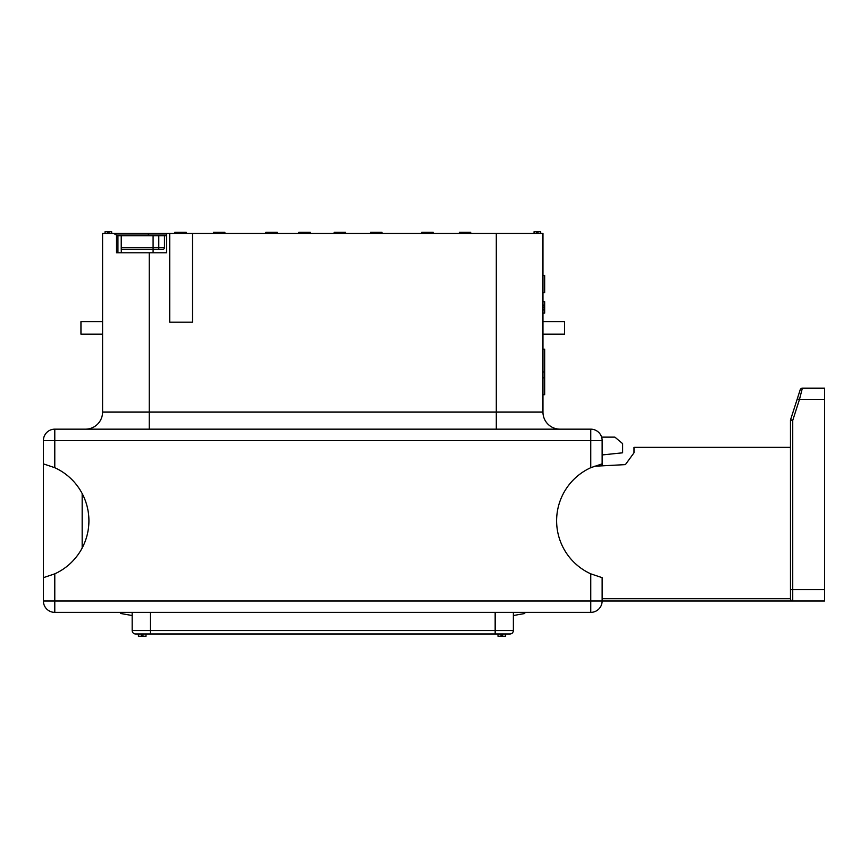 <?xml version="1.0" encoding="UTF-8"?>
<svg xmlns="http://www.w3.org/2000/svg" width="868" height="868" viewBox="0 0 868 868"><rect width="100%" height="100%" fill="white"/><g stroke="black" fill="none" stroke-linecap="round" stroke-linejoin="round"><path stroke-width="1.3" d="M117.939 252.783L117.939 235.716L166.58 235.716M121.368 252.783L121.227 248.78M164.475 235.716L164.475 247.662A1.703 1.703 90 0 1 162.772 249.366L121.227 249.366L121.227 235.716M166.58 235.076L148.374 235.076L148.374 235.716M800.263 389.602L790.574 419.721A2.279 2.279 0 0 0 790.466 420.416L790.466 598.714L790.466 447.367L633.998 447.367L633.998 452.803L625.405 464.619L602.132 465.845L602.132 463.87L590.75 467.7A58.319 58.319 0 0 0 590.75 573.835L602.132 577.665L602.132 600.992L43.4 600.992L43.4 440.543L590.75 440.543L590.75 467.7M824.6 399.573L799.439 399.573L802.357 388.202L824.6 388.202L824.6 600.992L602.132 600.992A11.382 11.382 0 0 1 590.75 612.374L54.782 612.374L54.782 573.835A58.319 58.319 0 0 0 54.782 467.7L43.4 463.87M800.198 389.775A2.279 2.279 0 0 1 802.357 388.202A2.279 2.279 0 0 0 800.198 389.775L797.594 397.869M790.466 447.367L790.466 420.416L792.734 420.416L799.439 399.573L797.269 398.879M633.998 452.803L625.405 464.619L594.2 466.257M602.132 454.951L622.616 452.803L622.616 443.613L614.88 437.125L601.611 437.125A11.382 11.382 0 0 1 602.132 440.543L602.132 463.87M602.132 598.714L790.466 598.714A2.279 2.279 -0 0 0 792.734 600.992L792.734 420.416L790.574 419.721M590.75 429.161A11.382 11.382 0 0 1 602.132 440.543L590.75 440.543L590.75 429.161L54.782 429.161A11.382 11.382 0 0 0 43.4 440.543M148.374 233.438L148.374 235.076L116.518 235.076L116.518 252.783L116.518 235.076L113.665 233.438L542.956 233.438L542.956 412.094A17.067 17.067 0 0 0 560.023 429.161A17.067 17.067 0 0 1 542.956 412.094L496.301 412.094L496.301 429.161M542.956 334.147L564.58 334.147L564.58 321.627L542.956 321.627M116.518 235.076L113.665 233.438L102.576 233.438L102.576 412.094L496.301 412.094L496.301 233.438M102.576 321.627L80.952 321.627L80.952 334.147L102.576 334.147M85.509 429.161A17.067 17.067 -90 0 0 102.576 412.094M116.518 252.783L166.58 252.783L166.58 233.438M192.468 233.438L192.468 322.202L169.716 322.202L169.716 233.438M109.021 233.438L109.021 231.734L111.679 231.734L111.679 233.438M107.697 233.438L107.697 231.734L109.021 231.734M105.039 233.438L105.039 231.734L107.697 231.734M540.677 233.438L540.677 231.734L538.03 231.734L538.03 233.438M536.695 233.438L536.695 231.734L538.03 231.734M534.048 233.438L534.048 231.734L536.695 231.734M186.208 233.438L186.208 232.298L174.837 232.298L174.837 233.438M213.528 233.438L213.528 232.298L224.899 232.298L224.899 233.438M265.868 233.438L265.868 232.298L277.25 232.298L277.25 233.438M298.874 233.438L298.874 232.298L310.245 232.298L310.245 233.438M334.147 233.438L334.147 232.298L345.529 232.298L345.529 233.438M370.56 233.438L370.56 232.298L381.942 232.298L381.942 233.438M421.772 233.438L421.772 232.298L433.143 232.298L433.143 233.438M459.324 233.438L459.324 232.298L470.695 232.298L470.695 233.438M224.66 233.438L224.66 232.298M224.172 233.438L224.172 232.298M223.206 233.438L223.206 232.298M222.241 233.438L222.241 232.298M221.752 233.438L221.752 232.298M220.787 233.438L220.787 232.298M220.06 233.438L220.06 232.298M214.732 233.438L214.732 232.298M267.811 233.438L267.811 232.298M267.084 233.438L267.084 232.298M266.595 233.438L266.595 232.298M266.107 233.438L266.107 232.298M277 233.438L277 232.298M276.523 233.438L276.523 232.298M275.557 233.438L275.557 232.298M274.581 233.438L274.581 232.298M274.104 233.438L274.104 232.298M273.127 233.438L273.127 232.298M272.411 233.438L272.411 232.298M271.684 233.438L271.684 232.298M271.196 233.438L271.196 232.298M270.469 233.438L270.469 232.298M269.503 233.438L269.503 232.298M268.527 233.438L268.527 232.298M303.713 233.438L303.713 232.298M302.259 233.438L302.259 232.298M344.314 233.438L344.314 232.298M341.406 233.438L341.406 232.298M341.167 233.438L341.167 232.298M340.44 233.438L340.44 232.298M339.475 233.438L339.475 232.298M338.26 233.438L338.26 232.298M337.294 233.438L337.294 232.298M336.079 233.438L336.079 232.298M335.113 233.438L335.113 232.298M334.386 233.438L334.386 232.298M376.853 233.438L376.853 232.298M376.126 233.438L376.126 232.298M374.922 233.438L374.922 232.298M373.707 233.438L373.707 232.298M372.491 233.438L372.491 232.298M371.526 233.438L371.526 232.298M370.799 233.438L370.799 232.298M381.692 233.438L381.692 232.298M380.965 233.438L380.965 232.298M380 233.438L380 232.298M379.273 233.438L379.273 232.298M378.546 233.438L378.546 232.298M377.819 233.438L377.819 232.298M377.58 233.438L377.58 232.298M431.939 233.438L431.939 232.298M470.456 233.438L470.456 232.298M469.729 233.438L469.729 232.298M469.002 233.438L469.002 232.298M467.798 233.438L467.798 232.298M467.071 233.438L467.071 232.298M466.094 233.438L466.094 232.298M465.367 233.438L465.367 232.298M465.129 233.438L465.129 232.298M464.89 233.438L464.89 232.298M464.163 233.438L464.163 232.298M462.948 233.438L462.948 232.298M462.221 233.438L462.221 232.298M461.016 233.438L461.016 232.298M460.29 233.438L460.29 232.298M459.563 233.438L459.563 232.298M542.956 301.717L544.67 301.717L544.67 313.098L542.956 313.098M542.956 275.536L544.67 275.536L544.67 292.614L542.956 292.614M542.956 307.522L544.67 307.522M542.956 305.829L544.67 305.829M542.956 305.102L544.67 305.102M542.956 309.941L544.67 309.941M542.956 309.214L544.67 309.214M542.956 394.723L544.67 394.723L544.67 349.196L542.956 349.196M542.956 377.873L544.67 377.873M542.956 371.96L544.67 371.96M602.132 600.992A11.382 11.382 0 0 1 590.75 612.374L590.75 573.835M82.167 493.523L82.167 548.012M54.782 612.374A11.382 11.382 0 0 1 43.4 600.992A11.382 11.382 0 0 0 54.782 612.374M43.4 577.665L54.782 573.835M142.97 633.998L142.97 636.266L146.008 636.266L146.008 633.998L150.37 633.998L135.571 633.998L138.413 633.998L138.413 636.266L141.451 636.266L141.451 633.998L138.413 633.998M513.368 612.374L513.368 630.58A3.418 3.418 -90 0 1 509.961 633.998L150.37 633.998L150.37 630.58L132.164 630.58A3.418 3.418 0 0 0 135.571 633.998M502.561 636.266L505.599 636.266L505.599 633.998L502.561 633.998L502.561 636.266L498.004 636.266L498.004 633.998M501.042 633.998L501.042 636.266M142.97 636.266L141.451 636.266M132.164 612.374L132.164 630.58M120.782 612.374L120.782 613.513L132.164 615.52M524.749 612.374L524.749 613.513L513.368 615.52M153.093 252.783L153.093 247.662L121.227 247.662M153.093 235.716L153.093 247.662L158.779 247.662L158.779 235.716M158.779 249.366L158.779 247.662L164.475 247.662M790.466 589.611L824.6 589.611M149.231 429.161L149.231 252.783M54.782 429.161L54.782 467.7M495.161 633.998L495.161 630.58L150.37 630.58L150.37 612.374M509.961 633.998A3.418 3.418 -90 0 0 513.368 630.58L495.161 630.58L495.161 612.374"/></g></svg>
